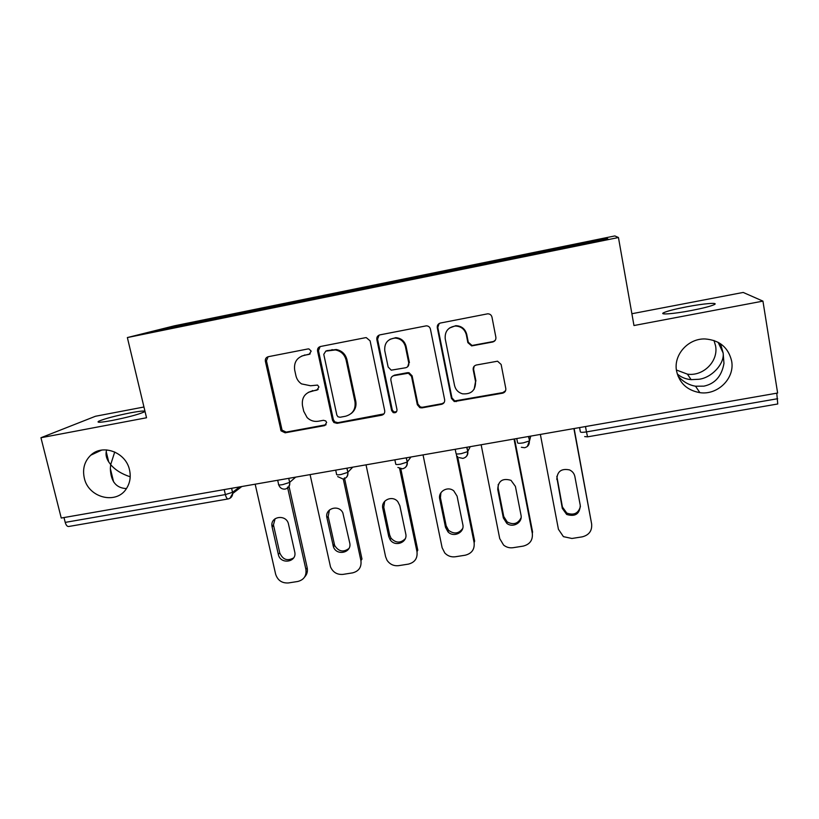 <?xml version="1.0" encoding="UTF-8"?>
<svg xmlns="http://www.w3.org/2000/svg" width="819" height="819" viewBox="0 0 819 819"><rect width="100%" height="100%" fill="white"/><g stroke="black" fill="none" stroke-linecap="round" stroke-linejoin="round"><path stroke-width="1.23" d="M677.927 375.921C682.851 381.613 688.718 385.043 695.526 386.21L703.879 386.148C714.997 383.794 721.693 376.218 723.965 363.421L723.136 352.989C724.713 363.892 711.404 377.938 698.894 379.269L691.113 379.647C685.708 379.177 681.091 377.283 677.252 373.945M676.412 370.004L687.407 374.14C703.224 376.576 718.642 361.24 715.571 345.843L713.994 340.479M676.555 370.976C679.391 383.149 687.161 390.366 699.866 392.649C717.649 395.423 735.042 378.296 731.633 361.015C728.337 347.451 719.481 340.1 705.067 338.953C688.011 338.339 673.32 355.016 676.555 370.976M130.201 476.801C121.601 473.945 115.09 469.881 110.688 464.608L110.35 468.581C110.79 481.48 116.155 488.144 126.443 488.574M84.296 478.03C88.38 498.075 116.912 505.036 126.658 488.237C130.067 482.719 131.02 476.597 129.504 469.86C125.921 452.303 102.651 443.56 90.755 455.21C84.5 461.302 82.34 468.908 84.296 478.03M311.189 351.136L308.937 348.935L307.964 348.945L268.233 356.715C266.042 357.391 265.08 358.906 265.376 361.281L281.05 430.845L285.145 432.811L324.6 425.614L326.648 422.481L325.737 420.935L323.454 420.301L318.315 421.242C314.046 421.887 310.309 420.659 307.115 417.567L303.726 411.281L302.467 405.569C301.566 398.044 304.658 393.233 311.752 391.113L316.902 390.141L318.949 386.967L317.547 385.084L310.585 385.759L301.525 383.896C298.607 381.91 296.754 379.207 295.935 375.767L294.676 370.014C293.755 362.418 296.857 357.534 303.972 355.364L309.142 354.361L311.189 351.136M691.113 310.555C673.464 313.943 658.66 315.028 663.728 312.684C667.403 311.036 675.03 309.08 686.619 306.828C703.634 303.521 719.317 302.221 714.209 304.648C710.575 306.296 702.876 308.261 691.113 310.555M106.695 449.907C105.364 453.798 106.05 457.811 108.732 461.957L110.688 464.608L114.732 451.975M112.039 420.495C100.635 422.563 96.202 422.799 98.751 421.212C104.904 418.632 115.479 415.837 130.456 412.827C141.882 410.728 146.366 410.483 143.909 412.08C137.92 414.619 127.293 417.424 112.039 420.495M492.659 342.014C495.024 341.308 496.099 339.731 495.874 337.264L491.973 317.107C491.359 314.926 489.926 313.831 487.663 313.82L440.427 323.034C438.093 323.74 437.049 325.317 437.295 327.764L451.474 398.464L454.299 401.545L502.59 393.181C504.944 392.506 506.009 390.95 505.794 388.523L501.136 364.465L497.542 361.199L476.371 365.008C474.027 365.694 472.972 367.25 473.198 369.686L475.542 381.572C475.665 390.366 471.324 394.451 462.53 393.826C458.261 392.557 455.589 389.762 454.535 385.462L445.229 338.871C444.686 331.5 448.054 327.221 455.323 326.034C461.097 326.279 464.772 329.197 466.328 334.797L467.864 342.629L471.652 345.905L492.659 342.014L495.26 340.294M633.967 325.532L762.939 301.126L777.63 393.028L61.241 518.028L40.95 437.735L146.529 417.762L127.365 337.561L618.447 237.52L633.967 325.532M370.106 340.858L366.277 337.633L365.448 337.694L320.505 346.488C318.263 347.174 317.291 348.71 317.567 351.105L332.494 420.229L333.886 422.512L337.059 423.351L381.695 415.213C383.957 414.557 384.961 413.042 384.705 410.677L370.106 340.858M379.873 334.879L426.31 325.839C428.46 325.921 429.832 327.006 430.425 329.105L444.645 399.713C444.891 402.109 443.847 403.644 441.543 404.31L421.98 407.872L419.86 407.678L417.321 404.709L411.517 376.361L408.405 373.218L393.929 375.634C391.646 376.31 390.632 377.846 390.888 380.241L396.99 409.623C396.949 412.162 395.69 413.145 393.202 412.592L391.636 410.606L376.832 339.547C376.576 337.131 377.579 335.575 379.873 334.879M127.365 337.561L174.396 325.819L614.844 235.933L618.447 237.52M508.189 259.388L507.975 258.241L508.036 259.418M507.975 258.241L606.674 238.124L607.954 239.035L148.075 332.76L171.478 326.904L226.843 315.612L226.75 316.748M227.416 316.615L226.843 315.612M227.17 315.52L280.978 304.566L280.937 305.702M281.511 305.589L280.978 304.566M281.265 304.484L336.128 293.315L336.128 294.461M336.599 294.359L336.128 293.315M336.363 293.243L392.311 281.849L392.352 282.995M392.721 282.924L392.311 281.849M392.496 281.797L449.559 270.168L449.641 271.324M449.907 271.263L449.559 270.168M449.682 270.127L507.893 258.272M484.95 262.95L485.063 264.076M427.037 274.764L427.108 275.89M377.088 337.111L377.518 339.168M370.219 286.363L370.239 287.479M314.445 297.737L314.424 298.863M265.438 359.306L265.837 361.087M259.695 308.906L259.633 310.022M63.995 517.547L65.213 522.389L225.368 494.584L224.222 489.588M228.01 498.966L68.694 526.494C67.219 526.627 66.063 525.266 65.213 522.389M171.478 326.904L172.328 327.825M143.96 407.002L95.444 416.267L40.95 437.735M762.939 301.126L743.212 292.444L631.889 313.728M776.77 393.171L777.743 403.982L587.551 436.844L586.476 431.9L777.651 398.71M543.97 250.911L544.144 252.037M606.674 238.124L605.773 239.476M718.12 342.291L723.136 352.989L720.945 345.229L719.614 343.151M310.196 353.89L301.72 356.04M308.302 392.352L318.212 389.475M268.089 356.746L266.462 360.81L282.074 430.149L286.148 432.104L326.116 424.733M320.127 346.591L318.478 350.665L333.343 419.563L334.736 421.836L337.899 422.676L383.937 413.902M325.839 351.105L323.771 354.34L336.844 415.069L337.94 416.758L340.049 417.26L345.505 416.257C352.672 414.179 355.825 409.357 354.985 401.781L346.12 360.104C344.604 354.463 341.032 351.075 335.391 349.938L325.645 351.156M351.238 413.472C355.108 410.329 356.623 406.234 355.763 401.177L354.985 401.781M326.72 350.675L336.251 349.508C341.861 350.645 345.434 354.013 346.939 359.633L355.763 401.177M392.608 376.146L394.594 375.112L407.463 372.686L409.009 372.706L412.111 375.839L417.905 404.084L420.423 407.043L422.543 407.238L442.035 403.685L444.123 402.569M379.146 335.094L377.549 339.148L392.291 409.971L393.867 411.947L396.57 411.732M405.446 346.744C403.982 341.462 400.552 338.564 395.157 338.063C387.684 338.923 384.224 343.151 384.766 350.737L388.145 367.025L391.247 370.168L405.733 367.741C408.026 367.055 409.05 365.509 408.794 363.093L405.446 346.744L406.07 346.314C404.606 341.052 401.187 338.165 395.812 337.663L389.977 339.312M407.729 366.687L408.794 363.093M406.07 346.314L409.408 362.612M449.426 328.061L455.773 325.675C461.537 325.921 465.192 328.828 466.738 334.408L468.273 342.219L472.051 345.475L492.977 341.595M474.15 389.209L475.542 381.572M474.17 366.226L473.587 369.174L475.931 381.03M439.209 323.485L437.807 327.395L451.934 397.86L454.75 400.931L502.876 392.588L505.61 390.683M255.17 484.193L275.624 574.16C277.682 580.384 281.941 583.312 288.38 582.954L297.768 581.48C303.962 579.862 306.664 575.818 305.886 569.359L307.186 567.751L288.902 485.841M307.186 567.751C307.883 571.355 307.033 574.447 304.617 577.026M293.622 557.913C287.387 561.353 282.76 559.664 279.75 552.845L273.454 524.856L275.102 518.724M305.886 569.359L287.51 487.08M272.123 526.996L271.99 526.269C270.127 516.011 286.65 513.963 288.534 524.262L294.697 551.74C297.451 562.264 280.303 564.997 278.327 554.381L272.123 526.996L273.577 525.583M310.084 474.611L330.497 566.881C332.944 572.327 337.121 574.836 343.007 574.385L352.559 572.88C358.876 571.232 361.66 567.147 360.923 560.626L361.978 559.039L344.451 477.876M348.894 548.525C343.263 552.579 338.513 551.545 334.643 545.423L328.173 516.472L329.433 509.991M360.923 560.626L343.294 479.054M326.955 517.854C324.457 508.599 338.667 504.033 342.833 512.786L349.703 542.823C352.252 552.569 336.844 556.439 333.466 546.938L326.955 517.854L328.173 516.472M318.919 347.85L318.796 347.317M318.171 350.819L317.721 348.863M366.032 464.844L385.595 556.705L387.008 560.227C389.834 564.352 393.714 566.164 398.638 565.653L408.374 564.127C414.813 562.458 417.68 558.323 416.994 551.73L417.792 550.173L400.819 468.826M405.241 538.759C400.501 543.355 395.772 543.161 391.032 538.175L389.67 535.022L383.773 507.186L384.684 501.3M416.994 551.73L399.611 468.509M382.811 508.538C380.64 500.317 392.352 494.86 397.788 501.617L399.846 505.702L405.733 533.753C408.005 542.506 394.922 547.43 390.11 539.67L388.738 536.496L382.811 508.538L383.773 507.186M423.044 454.893L442.127 547.737L444.768 552.958C447.655 555.999 451.177 557.268 455.313 556.766L465.233 555.21C471.795 553.511 474.764 549.324 474.119 542.659L474.651 541.134L457.606 456.449M462.653 528.531C458.732 533.753 454.054 534.357 448.597 530.323L446.181 525.859L440.427 497.727L440.919 492.731M474.119 542.659L456.378 454.576M439.731 499.047C437.817 491.543 447.747 485.718 453.777 490.857L457.084 496.15L462.817 524.498C464.844 532.514 453.583 538.011 447.942 531.797L445.505 527.303L439.731 499.047L440.427 497.727M481.142 444.758L499.723 538.595L503.593 545.065C506.377 547.297 509.541 548.177 513.063 547.706L523.167 546.119C529.873 544.389 532.923 540.161 532.319 533.425L532.575 531.93L514.567 438.923M521.079 517.782C518.007 523.791 513.38 525.174 507.186 521.918L503.746 516.523L498.147 488.093L498.239 484.387M532.319 533.425L514.035 439.015M497.727 489.373C498.157 480.886 502.579 477.876 511.005 480.343L515.417 486.425L520.997 515.079C522.809 522.553 512.878 528.327 506.807 523.361L503.347 517.936L497.727 489.373L498.147 488.093M505.108 391.605L505.384 391.021M540.366 434.428L558.425 529.279L563.431 536.65L571.918 538.472L582.217 536.854C589.045 535.104 592.188 530.814 591.646 524.006L574.129 428.532M580.415 506.511C578.357 513.441 573.802 515.622 566.758 513.042L562.418 507.002L556.838 476.32M591.646 524.006L573.894 428.572M556.838 479.514C557.104 471.447 561.343 468.243 569.543 469.922C572.43 471.283 574.211 473.474 574.866 476.515L580.282 505.477C579.719 514.015 575.173 517.014 566.666 514.455L562.305 508.394L556.971 478.265M229.904 498.31L232.719 493.499C232.453 496.437 230.938 498.249 228.163 498.945C227.078 499.006 226.146 497.553 225.368 494.584L232.565 492.311L239.68 486.885M585.483 426.556L586.476 431.9C582.749 432.473 580.712 432.473 580.364 431.869L579.565 427.579M231.644 488.298L232.719 493.499L241.83 486.517M278.757 484.889C279.903 487.95 282.033 489.352 285.155 489.097C288.421 488.175 289.916 485.954 289.629 482.422L282.627 484.643C279.351 485.155 278.01 485.043 278.593 484.316L277.682 480.262M288.759 478.327L289.66 482.391L295.679 477.119M343.274 479.054C346.539 478.142 348.034 475.921 347.768 472.368L341.001 474.508C337.643 475.03 336.169 474.938 336.589 474.232L335.698 470.137M346.99 468.171L347.87 472.276L352.754 467.158M402.528 468.816C405.804 467.915 407.319 465.683 407.074 462.121L400.542 464.178C397.092 464.711 395.495 464.639 395.731 463.963L394.86 459.817M406.367 457.801L407.238 461.957L410.933 457.012M462.97 458.374C466.277 457.483 467.813 455.241 467.577 451.658L461.271 453.634C457.739 454.176 455.999 454.125 456.05 453.48L455.2 449.283M466.943 447.235L467.782 451.433L470.249 446.662M524.631 447.717C527.968 446.826 529.535 444.584 529.33 440.98L523.239 442.874C519.615 443.437 517.721 443.407 517.577 442.782L516.758 438.544M528.736 436.455L529.555 440.704L530.743 436.107M287.019 488.4C289.22 487.039 290.1 485.032 289.66 482.391L288.718 478.337M343.448 478.931C346.795 477.999 348.27 475.778 347.87 472.276L346.867 468.192M404.729 467.915C406.797 466.472 407.627 464.486 407.238 461.957L406.183 457.841M465.407 457.309C467.362 455.835 468.161 453.88 467.782 451.433L466.707 447.276M527.364 446.447L529.555 440.704L528.47 436.496M304.924 354.914L303.972 355.364M317.813 389.578L316.902 390.141M312.684 390.55L311.752 391.113M325.481 424.938L324.6 425.614M286.148 432.104L285.145 432.811M281.634 429.023L280.61 429.719M266.462 360.81L265.376 361.281M310.084 353.91L309.142 354.361M382.391 414.557L381.695 415.213M337.899 422.676L337.059 423.351M333.343 419.563L332.494 420.229M318.478 350.665L317.567 351.105M346.939 359.633L346.12 360.104M332.197 349.611L331.326 350.041M442.035 403.685L441.543 404.31M422.543 407.238L421.98 407.872M417.905 404.084L417.321 404.709M412.111 375.839L411.517 376.361M407.463 372.686L406.848 373.198M394.594 375.112L393.929 375.634M392.291 409.971L391.636 410.606M377.549 339.148L376.832 339.547M473.587 369.174L473.198 369.686M502.876 392.588L502.59 393.181M456.603 401.023L456.152 401.638M451.934 397.86L451.474 398.464M437.807 327.395L437.295 327.764M279.75 552.845L278.327 554.381M334.203 544.021L333.026 545.526M389.67 535.022L388.738 536.496M446.181 525.859L445.505 527.303M503.746 516.523L503.347 517.936M562.418 507.002L562.305 508.394M687.407 374.14L691.113 379.647M695.526 386.21L699.866 392.649M663.728 312.684L663.943 313.892M98.751 421.212L99.007 422.266M106.194 451.597L108.732 461.957M110.35 468.581L113.636 481.981M337.674 476.586L343.151 479.074M397.891 467.454L402.436 468.826M459.121 457.606L462.909 458.384M521.355 447.276L524.59 447.727M584.694 436.588L587.54 436.844M720.72 343.878L720.945 345.229M282.074 430.149L281.05 430.845M334.736 421.836L333.886 422.512M336.251 349.508L335.391 349.938M420.423 407.043L419.86 407.678M409.009 372.706L408.405 373.218M393.867 411.947L393.202 412.592M395.812 337.663L395.157 338.063M454.75 400.931L454.299 401.545M101.679 450.092L90.755 455.21M273.454 524.856L271.99 526.269M334.643 545.423L333.466 546.938M391.032 538.175L390.11 539.67M448.597 530.323L447.942 531.797M507.186 521.918L506.807 523.361M566.758 513.042L566.666 514.455"/></g></svg>
